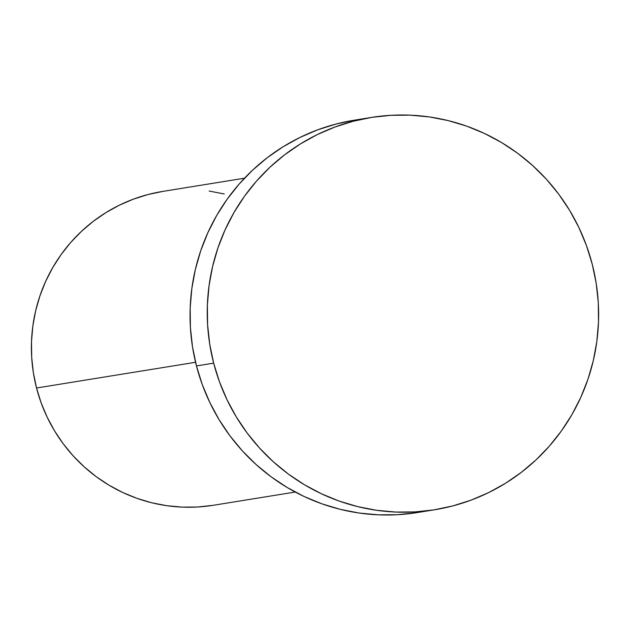 <?xml version="1.0" encoding="UTF-8"?>
<svg xmlns="http://www.w3.org/2000/svg" width="630" height="630" viewBox="0 0 630 630"><rect width="100%" height="100%" fill="white"/><g stroke="black" fill="none" stroke-linecap="round" stroke-linejoin="round"><path stroke-width="0.94" d="M244.503 178.203L162.579 191.441A158.957 156.492 80.8 0 0 36.532 388.001L195.56 362.289L36.532 388.001A158.957 156.492 80.8 0 0 213.318 505.284L295.242 492.046M213.664 363.148A198.702 195.623 -99.2 0 1 371.227 117.456A198.702 195.623 -99.2 0 1 592.208 264.072A198.702 195.623 -99.2 0 1 434.653 509.764A198.702 195.623 -99.2 0 1 213.664 363.148L196.465 365.928L213.664 363.148L209.703 344.059L207.601 324.67L207.38 305.18L209.042 285.776L212.57 266.632L217.933 247.944L225.075 229.887L233.927 212.633L244.416 196.355L256.426 181.204L269.845 167.328L284.555 154.87L300.392 143.931L317.229 134.623L334.884 127.047L353.194 121.267L371.983 117.337L391.08 115.298L410.28 115.164L429.416 116.952L448.292 120.621L466.735 126.157L484.557 133.497L501.598 142.569L517.695 153.295L532.673 165.556L546.415 179.251L558.771 194.237L569.622 210.365L578.868 227.501L586.42 245.456L592.208 264.072L596.177 283.161L598.279 302.55L598.5 322.04L596.838 341.444L593.31 360.588L587.947 379.276L580.805 397.333L571.945 414.587L561.464 430.865L549.455 446.016L536.028 459.892L521.325 472.35L505.481 483.289L488.652 492.589L470.996 500.173L452.687 505.953L433.889 509.883L414.8 511.922L395.601 512.048L376.464 510.269L357.588 506.591L339.145 501.063L321.316 493.723L304.282 484.651L288.186 473.925L273.2 461.664L259.466 447.969L247.11 432.983L236.258 416.847L227.013 399.719L219.453 381.764L213.664 363.148M371.227 117.456L354.029 120.236A198.702 195.623 80.8 0 0 196.465 365.928A198.702 195.623 80.8 0 0 417.454 512.544L434.653 509.764M416.69 512.663L397.601 514.702L378.402 514.836L359.265 513.048L340.389 509.379L321.946 503.842L304.117 496.503L287.075 487.431L270.987 476.705L256 464.444L242.266 450.749L229.911 435.763L219.059 419.635L209.814 402.499L202.254 384.544L196.465 365.928L192.504 346.839L190.402 327.45L190.181 307.96L191.843 288.556L195.371 269.412L200.734 250.724L207.876 232.667L216.728 215.413L227.217 199.135L239.227 183.984L252.646 170.108L267.348 157.65L283.193 146.711L300.03 137.411L317.685 129.827L335.995 124.047L354.784 120.117M212.712 505.386L197.442 507.016L182.078 507.119L166.769 505.693L151.665 502.756L136.915 498.33L122.653 492.455L109.021 485.195L96.146 476.619L84.16 466.806L73.167 455.852L63.283 443.866L54.605 430.959L47.203 417.257L41.163 402.893L36.532 388.001L33.358 372.724L31.681 357.218L31.5 341.625L32.831 326.096L35.65 310.779L39.942 295.832L45.659 281.382L52.739 267.585L61.126 254.559L70.741 242.44L81.475 231.344L93.24 221.374L105.911 212.625L119.377 205.183L133.505 199.119L148.152 194.489L163.186 191.347M209.129 191.04L224.233 193.977"/></g></svg>
